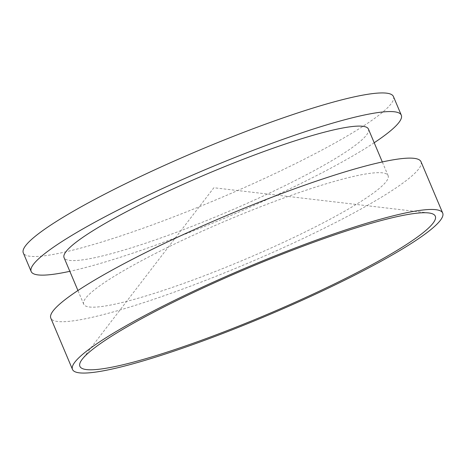 <?xml version="1.0" encoding="UTF-8"?>
<svg xmlns="http://www.w3.org/2000/svg" width="466" height="466" viewBox="0 0 466 466"><rect width="100%" height="100%" fill="white"/><g stroke="black" fill="none" stroke-linecap="round" stroke-linejoin="round"><path stroke-width="0.35" stroke-dasharray="2.33 1.75" d="M421.014 161.731A200.939 26.102 -22.9 0 1 334.07 223.284A200.939 26.102 -22.9 0 1 50.806 318.115M155.207 253.603A165.209 21.459 -22.9 0 1 388.096 175.635A165.209 21.459 -22.9 0 1 316.612 226.243A165.209 21.459 -22.9 0 1 83.723 304.211A165.209 21.459 -22.9 0 1 155.207 253.603M368.425 129.065A165.209 21.459 -22.9 0 1 296.941 179.672A165.209 21.459 -22.9 0 1 64.052 257.634M374.204 142.742A200.898 26.096 -22.9 0 1 314.375 176.713A200.898 26.096 -22.9 0 1 69.83 271.317M393.432 96.544A200.898 26.096 -22.9 0 1 306.506 158.085A200.898 26.096 -22.9 0 1 23.3 252.898M428.656 212.939L213.871 187.746L82.191 359.292M388.096 175.635L382.312 161.947M83.723 304.211L77.939 290.522"/><path stroke-width="0.7" d="M351.83 275.29A192.912 25.059 -22.9 0 1 158.364 354.9A192.912 25.059 -22.9 0 1 82.191 359.292A192.912 25.059 -22.9 0 1 163.362 307.24A192.912 25.059 -22.9 0 1 428.656 212.939A192.912 25.059 -22.9 0 1 351.83 275.29M159.442 307.904A200.939 26.102 -22.9 0 1 442.7 213.073A200.939 26.102 -22.9 0 1 355.756 274.625A200.939 26.102 -22.9 0 1 72.492 369.456A200.939 26.102 -22.9 0 1 159.442 307.904M72.492 369.456L50.806 318.115A200.939 26.102 -22.9 0 1 137.75 256.562A200.939 26.102 -22.9 0 1 421.014 161.731L442.7 213.073M77.939 290.522L64.052 257.634A165.209 21.459 -22.9 0 1 135.536 207.032A165.209 21.459 -22.9 0 1 368.425 129.065L382.312 161.947M69.83 271.317A200.898 26.096 -22.9 0 1 31.17 271.527A200.898 26.096 -22.9 0 1 118.096 209.985A200.898 26.096 -22.9 0 1 401.302 115.172A200.898 26.096 -22.9 0 1 374.204 142.742M31.17 271.527L23.3 252.898A200.898 26.096 -22.9 0 1 110.226 191.357A200.898 26.096 -22.9 0 1 393.432 96.544L401.302 115.172"/></g></svg>
